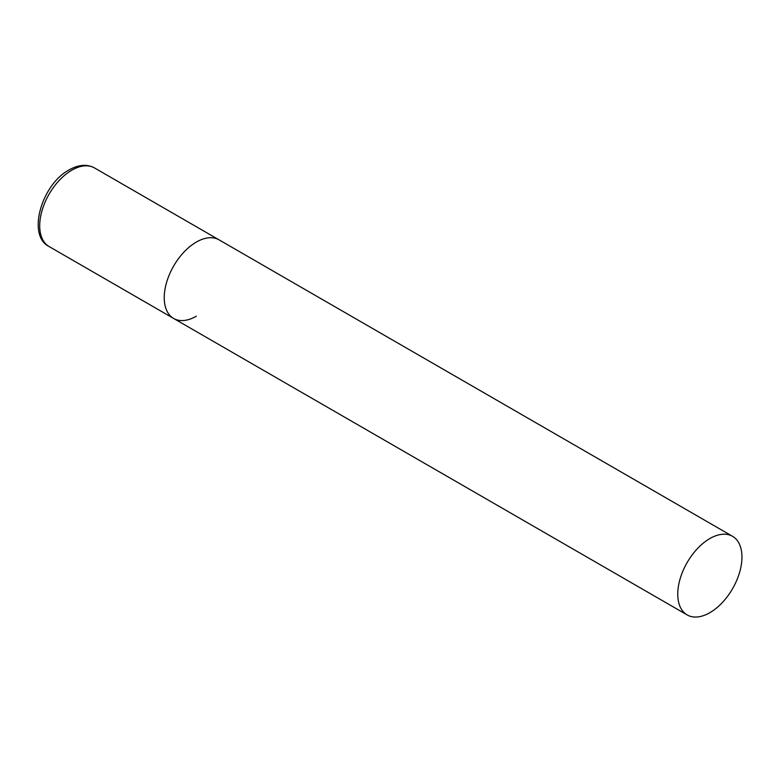 <?xml version="1.0" encoding="UTF-8"?>
<svg xmlns="http://www.w3.org/2000/svg" width="781" height="781" viewBox="0 0 781 781"><rect width="100%" height="100%" fill="white"/><g stroke="black" fill="none" stroke-linecap="round" stroke-linejoin="round"><path stroke-width="1.17" d="M196.334 316.207A45.386 26.203 -60 0 1 173.636 318.453A45.386 26.203 -60 0 1 166.685 282.078A45.386 26.203 -60 0 1 196.334 242.081A45.386 26.203 -60 0 1 219.031 239.835A45.386 26.203 120 0 0 184.052 251.99A45.386 26.203 120 0 0 164.244 297.668A45.386 26.203 120 0 0 173.636 318.453L49.115 246.552A45.386 26.203 -60 0 1 42.154 210.187A45.386 26.203 -60 0 1 71.803 170.19A45.386 26.203 -60 0 1 94.501 167.935C86.994 163.922 78.52 164.586 69.079 169.916C41.578 184.472 26.691 235.647 49.115 246.552M741.95 557.087A45.386 26.203 120 0 0 732.549 536.313A45.386 26.203 120 0 0 697.57 548.477A45.386 26.203 120 0 0 677.762 594.146A45.386 26.203 120 0 0 687.163 614.93A45.386 26.203 120 0 0 722.142 602.766A45.386 26.203 120 0 0 741.95 557.087M732.549 536.313L94.501 167.935M173.636 318.453L687.163 614.93"/></g></svg>
